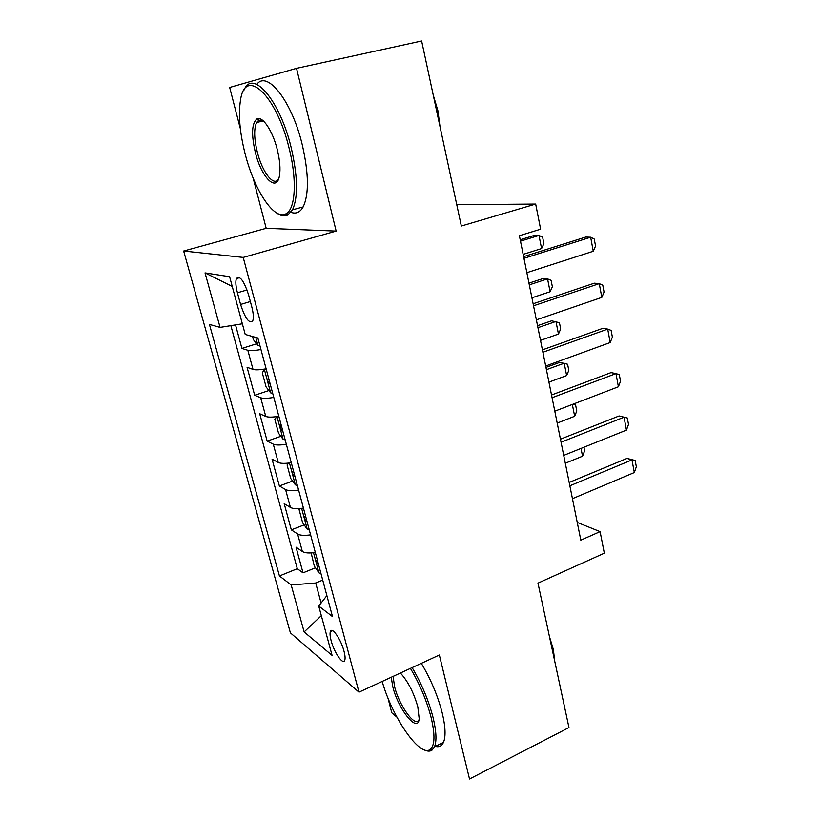 <?xml version="1.0" encoding="UTF-8"?>
<svg xmlns="http://www.w3.org/2000/svg" width="820" height="820" viewBox="0 0 820 820"><rect width="100%" height="100%" fill="white"/><g stroke="black" fill="none" stroke-linecap="round" stroke-linejoin="round"><path stroke-width="1.23" d="M261.129 119.32L260.955 121.483M344 651.203C340.946 639.077 331.731 626.091 330.327 631.687C329.773 633.532 330.04 636.556 331.147 640.748C334.16 652.617 343.293 665.758 344.8 660.141C345.343 658.337 345.087 655.354 344 651.203M387.932 697.933L391.786 712.785L396.88 717.121M183.659 251.022L290.393 632.845L358.976 692.162L243.212 257.418L183.659 251.022L266.192 228.319L336.138 231.086L296.522 68.337L229.672 87.463L240.342 128.617M253.206 178.258L266.192 228.319M358.976 692.162L439.346 655.016L469.522 779L568.967 727.555L537.971 583.143L604.33 553.182L600.096 531.637L577.249 522.432M296.522 68.337L421.634 41L461.342 226.033L535.675 204.067L456.76 204.703M235.514 324.904L241.92 348.438L256.68 343.764M266.121 368.805C259.766 369.943 255.399 370.138 253.011 369.41L247.066 367.298L254.682 395.291L268.878 390.535M278.831 416.273C272.537 417.339 268.181 417.39 265.762 416.437L259.704 413.751L267.166 441.129L280.86 436.281M291.264 462.685C285.022 463.689 280.676 463.607 278.226 462.439L272.076 459.19L279.374 485.983L292.607 481.053M303.42 508.082C297.24 509.025 292.904 508.81 290.423 507.447L284.181 503.654L291.325 529.874L304.138 524.872M535.675 204.067L540.626 229.2L519.388 235.709L580.816 540.144L600.096 531.637M237.431 292.791L240.578 304.476C245.282 318.713 249.362 324.125 252.806 320.702C253.749 317.832 253.411 313.219 251.791 306.885L248.593 294.913C243.837 280.542 239.768 275.1 236.375 278.605C235.401 281.598 235.76 286.323 237.431 292.791L247.025 289.952M326.872 595.617L318.724 606.041L332.489 616.589L257.87 338.004L245.231 334.457L229.61 276.719L205.031 272.896L220.078 327.405L209.428 324.412L279.435 575.958L291.172 584.947L315.7 583.01L321.091 603.018M318.724 606.041L332.079 655.385L304.138 631.933L291.172 584.947M260.945 349.515C254.569 350.683 250.202 350.939 247.835 350.294L241.92 348.438M230.861 325.653L297.311 568.711L303.021 572.852L315.454 567.778M315.321 552.495C309.191 553.377 304.866 553.039 302.354 551.491L296.03 547.176L303.021 572.852M310.595 534.845C304.435 535.747 300.11 535.46 297.619 533.984L291.325 529.874M298.593 490.042C292.381 491.006 288.045 490.842 285.575 489.56L279.374 485.983M286.323 444.245C280.061 445.27 275.715 445.239 273.275 444.163L267.166 441.129M273.777 397.413C267.463 398.51 263.097 398.622 260.698 397.751L254.682 395.291M336.138 231.086L243.212 257.418M322.711 580.109L315.7 583.01M242.351 323.797L220.078 327.405M297.311 568.711L279.435 575.958M232.244 286.446L205.031 272.896M304.138 631.933L321.327 615.676M523.949 258.331L590.656 237.226L594.254 239.071L595.545 246.051L593.26 251.258L526.85 272.681M593.26 251.258L590.656 237.226L585.705 237.062L523.611 256.65M252.529 336.507L253.37 339.623L257.87 345.251L259.899 345.589M523.15 254.364L541.579 248.562L538.986 235.442L520.485 241.162M541.579 248.562L543.906 243.714L542.625 237.175L538.986 235.442L534.671 235.299L520.198 239.758M289.101 148.215C276.483 94.925 245.241 66.522 240.567 99.825C238.169 114.298 239.686 132.286 245.118 153.791C254.282 190.209 274.269 220.683 285.852 213.866C295.343 209.592 297.322 180.533 289.101 148.215M243.683 90.671L244.473 89.083C253.482 69.505 280.184 101.28 291.213 147.764C297.814 176.566 298.244 197.251 292.494 209.817L287.779 215.004C284.519 216.644 280.809 215.957 276.637 212.954M277.303 149.712C279.845 160.177 280.573 168.807 279.476 175.613C276.811 193.12 261.426 177.653 255.358 152.489C251.207 134.5 251.73 123.307 256.937 118.931C262.482 115.661 272.742 130.923 277.303 149.712M263.015 120.642L258.853 120.171L256.609 122.508C253.831 128.761 254.056 138.611 257.306 152.079C262.236 172.2 273.921 187.308 278.595 178.934M433.237 95.058L437.88 110.659L439.991 126.557M256.803 84.409C267.135 69.68 292.074 101.434 302.324 145.017C308.812 173.717 309.079 194.35 303.133 206.937C300.038 212.4 295.969 214.194 290.895 212.308M382.192 681.43C392.001 716.916 419.963 757.885 430.172 749.429C434.877 745.482 435.194 734.853 431.125 717.541C426.677 700.485 419.768 684.095 410.42 668.382M412.122 667.593C421.582 683.583 428.563 700.208 433.052 717.479C436.353 731.173 436.834 740.952 434.497 746.825L432.017 750.146C430.018 751.52 427.476 751.438 424.381 749.9M400.385 673.015C407.899 681.205 413.7 692.459 417.8 706.799L419.184 718.648C418.097 734.218 398.089 709.29 392.77 686.627L391.242 677.248M393.098 676.387L394.563 686.545C399.125 705.805 415.617 728.539 419.04 719.622M549.431 636.545L553.377 649.553L554.668 660.961M421.316 663.349C430.828 679.237 437.798 695.79 442.236 713.021C445.485 726.684 445.906 736.462 443.487 742.356C441.795 746.046 439.089 747.389 435.379 746.384M533.533 305.809L599.266 283.648L602.782 285.227L604.053 292.063L601.818 297.393L536.362 319.851M601.818 297.393L599.266 283.648L594.326 283.197L533.123 303.769M542.901 352.262L607.702 329.107L611.136 330.409L612.376 337.112L610.193 342.555L545.679 366.007M610.193 342.555L607.702 329.107L602.751 328.369L542.42 349.873M552.075 397.72L615.963 373.602L619.315 374.668L620.525 381.218L618.403 386.773L554.791 411.179M618.403 386.773L615.963 373.602L611.013 372.618L551.532 395.004M561.064 442.226L624.051 417.195L619.1 415.955L627.331 418.005L628.509 424.432L626.439 430.1L563.719 455.397M560.449 439.182L619.1 415.955M626.439 430.1L624.051 417.195L627.331 418.005M265.629 368.897L264.399 369.297L262.308 372.854L266.09 386.937L270.743 392.923L272.66 393.241M264.399 369.297L266.315 369.553M268.734 378.584L267.894 378.912C267.433 381.249 268.202 383.042 270.19 384.262L270.262 384.272M531.913 297.803L550.097 291.746L547.555 278.882L529.3 284.858M550.097 291.746L552.372 286.774L551.112 280.368L547.555 278.882L543.229 278.482L528.961 283.146M276.801 416.601L274.833 419.43L278.544 433.206L283.218 439.417L285.145 439.848M277.59 416.478L278.933 416.673M282.726 431.064L282.726 431.064C280.768 429.813 280.01 428.06 280.419 425.816L281.301 425.508L280.419 425.816M540.513 340.382L558.451 334.068L555.96 321.46L537.951 327.703M558.451 334.068L560.665 329.005L559.435 322.721L551.624 320.815L537.541 325.683M288.691 463.064L287.092 464.991L290.721 478.47L295.415 484.886L297.353 485.43M294.985 476.83L294.985 476.83C293.068 475.559 292.299 473.847 292.678 471.695L293.529 471.397L292.678 471.695M548.928 382.14L566.63 375.57L564.191 363.209L546.428 369.697M566.63 375.57L568.813 370.414L567.594 364.254L559.855 362.337L545.956 367.401M300.161 508.502L299.085 509.579L302.631 522.77L307.346 529.371L309.304 530.028M305.624 516.303L304.671 516.569C304.322 518.63 305.091 520.31 306.977 521.612L307.049 521.622M575.599 404.977L572.78 404.28L575.599 404.977L576.788 411.025L574.666 416.283L572.329 404.444M557.19 423.079L574.666 416.283M569.849 485.799L631.974 459.897L627.034 458.411L635.172 460.481L636.341 466.775L634.321 472.535L572.452 498.693M569.172 482.447L627.034 458.411M634.321 472.535L631.974 459.897L635.172 460.481M311.159 552.936L314.296 566.118L319.031 572.913L320.989 573.662M317.391 560.234L316.417 560.48L318.785 565.441M583.912 447.248L584.619 450.867L582.548 456.217L581.011 448.417M565.298 463.228L582.548 456.217M253.011 369.41L247.835 350.294M302.354 551.491L297.619 533.984M290.423 507.447L285.575 489.56M278.226 462.439L273.275 444.163M265.762 416.437L260.698 397.751M250.356 301.534L240.578 304.476M255.768 337.409L257.87 345.251M264.347 369.379L270.62 392.78M277.006 416.57L283.095 439.253M289.45 462.962L295.292 484.722M301.627 508.338L307.233 529.207M313.537 552.741L318.908 572.749M332.612 630.693L330.327 631.687M239.727 277.632L236.375 278.605M303.133 206.937L292.494 209.817M256.609 122.508L263.343 120.919M258.853 120.171L256.937 118.931M285.852 213.866L287.779 215.004M443.487 742.356L434.497 746.825M430.172 749.429L432.017 750.146M268.745 378.625L267.894 378.912M305.44 516.272L304.671 516.569M317.125 560.193L316.417 560.48"/></g></svg>
